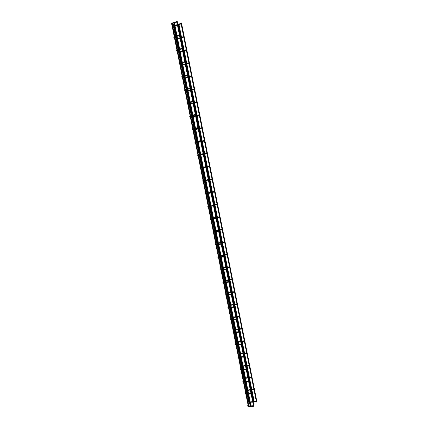 <?xml version="1.0" encoding="UTF-8"?>
<svg xmlns="http://www.w3.org/2000/svg" width="428" height="428" viewBox="0 0 428 428"><rect width="100%" height="100%" fill="white"/><g stroke="black" fill="none" stroke-linecap="round" stroke-linejoin="round"><path stroke-width="0.64" d="M174.159 22.347L173.795 22.352L174.159 22.347M250.969 406.381L250.653 406.541L173.795 22.352M249.043 403.727L247.095 394.188M248.106 405.091L245.881 394.199M253.884 406.108L253.569 406.268L176.748 21.539M256.752 401.801L256.442 401.951L181.023 23.369M226.289 269.03L226.417 269.496M229.649 266.842L229.772 267.302M228.809 281.651L228.932 282.116M232.126 279.265L232.244 279.725M241.306 344.171L241.408 344.652M244.393 340.811L244.495 341.282M236.331 319.283L236.443 319.753M239.509 316.308L239.616 316.774M231.323 294.234L231.446 294.699M234.592 291.65L234.71 292.11M248.705 381.23L248.802 381.712M251.664 377.298L251.755 377.774M243.783 356.561L243.88 357.043M246.828 353.009L246.924 353.48M253.601 405.744L253.692 406.231M256.474 401.443L256.565 401.919M246.25 368.915L246.346 369.396M249.251 365.17L249.342 365.646M251.161 393.509L251.252 393.99M254.072 389.389L254.162 389.865M233.832 306.78L233.945 307.245M237.053 303.998L237.166 304.458M238.824 331.748L238.931 332.219M241.954 328.576L242.061 329.046M217.97 257.185L218.419 257.126M221.351 269.201L218.949 257.062M220.966 255.553L221.019 255.848M222.416 255.072L222.485 255.532L223.443 255.398M220.49 269.774L220.95 269.736M223.855 281.699L221.479 269.683M223.448 267.987L223.507 268.281M224.898 267.489L224.962 267.955L225.925 267.821M223.004 282.33L223.47 282.309M226.353 294.164L223.999 282.261M225.931 280.388L225.989 280.677L227.375 280.345M227.375 279.869L227.434 280.335L228.397 280.212M212.909 231.874L213.326 231.794M216.322 244.078L213.866 231.709M215.969 230.569L216.028 230.863M217.429 230.12L217.504 230.58L218.457 230.424M210.367 219.157L210.763 219.066M213.16 219.141L211.395 219.446L211.314 218.976M213.454 218.018L213.513 218.312M214.92 217.585L215 218.05L215.953 217.884M235.459 344.481L235.924 344.46M238.321 344.904L236.529 345.048L236.556 344.727M238.214 341.817L238.273 342.1M239.643 341.212L239.68 341.688L240.654 341.603M230.499 319.743L230.965 319.716M233.79 331.309L231.516 319.759M233.324 317.357L233.378 317.64M234.758 316.79L234.806 317.26L235.775 317.159M225.508 294.839L225.979 294.817M228.841 306.587L226.514 294.796M228.402 292.747L228.461 293.036L229.841 292.688M229.841 292.212L229.9 292.682L230.863 292.565M242.837 381.295L243.024 381.07L243.259 381.482M245.72 381.888L243.917 381.99L243.949 381.648M245.495 378.229L245.554 378.513M246.908 377.576L246.94 378.058L247.924 377.999M247.828 377.523L245.447 377.994M237.925 356.791L238.391 356.775M241.162 368.112L239.027 357.075M240.648 353.988L240.707 354.272M242.071 353.373L242.109 353.849L243.088 353.774M247.716 405.653L247.903 405.439L248.128 405.862M250.615 406.354L248.807 406.423L248.839 406.07M250.316 402.32L250.369 402.604M251.718 401.641L251.744 402.122L252.734 402.079M252.638 401.598L250.262 402.063M182.312 76.853L181.921 77.11C181.477 76.847 181.718 76.553 182.638 76.227L180.156 63.499M182.836 76.489L182.638 76.227L184.473 75.724M186.833 77.131L185.335 77.388L185.394 77.687M187.796 76.869L186.769 77.356L187.892 77.356M177.01 50.392L176.625 50.697C176.224 50.354 176.459 50.033 177.326 49.734L177.385 49.718M177.534 50.006L177.326 49.734L179.166 49.193M181.622 51.071L180.118 51.301L180.177 51.601M182.585 50.788L181.563 51.29L181.761 51.563L182.686 51.29M171.665 23.765L171.296 24.118C170.788 23.866 171.018 23.519 171.986 23.069L172.04 23.053M172.195 23.358L171.986 23.069L173.821 22.491M176.379 24.851L174.865 25.049L174.924 25.348M177.347 24.551L176.32 25.065L176.523 25.348L177.449 25.059M195.387 142.299L195.029 142.422C194.579 142.187 194.826 141.957 195.767 141.732L195.826 141.716M195.949 141.957L195.767 141.732L197.592 141.315M198.234 141.903L198.292 142.203M199.721 141.566L199.828 142.037L200.764 141.823M190.193 116.245L189.813 116.421C189.369 116.165 189.609 115.913 190.54 115.651L188.074 103.041M190.728 115.892L190.54 115.651L192.37 115.202M194.59 115.913L193.098 116.202L193.156 116.518M195.543 115.678L194.521 116.148L195.639 116.159M184.944 89.987L184.559 90.254C184.115 90.003 184.356 89.725 185.281 89.409L182.804 76.719M185.474 89.666L185.281 89.409L187.111 88.922M189.427 90.099L187.929 90.367L187.988 90.672M190.385 89.843L189.363 90.329L190.481 90.329M205.461 180.648L203.701 181.001L203.605 180.525M197.971 155.268L197.629 155.364C197.287 155.059 197.533 154.84 198.367 154.706L195.917 142.208M200.288 154.786L198.533 155.171L198.367 154.706L200.192 154.31M200.791 154.685L200.85 154.984M202.198 154.374L202.374 154.802L203.316 154.599M200.539 168.188L200.218 168.263C199.887 167.963 200.138 167.755 200.957 167.642L201.021 167.632M202.877 167.739L201.123 168.102L200.957 167.642L202.786 167.262M204.75 167.348L205.857 167.332M205.274 193.595L206.21 193.868M208.73 206.189L206.184 193.381M209.886 192.402L209.816 192.696M187.571 103.094L187.191 103.357C186.747 103.111 186.988 102.843 187.913 102.554L185.442 89.901M188.106 102.8L187.913 102.554L189.743 102.083M192.012 103.025L190.514 103.303L190.578 103.613M192.969 102.779L191.947 103.26L193.065 103.266M192.793 129.293L192.423 129.443C191.985 129.192 192.226 128.951 193.156 128.71L190.695 116.138M193.344 128.946L193.156 128.71L194.986 128.282M197.158 128.758L195.666 129.058L195.73 129.379M198.111 128.534L197.089 128.999L198.207 129.01M174.34 37.097L173.966 37.429C173.452 37.193 173.688 36.856 174.661 36.423L174.715 36.407M174.87 36.706L174.661 36.423L176.496 35.861M179 37.985L177.497 38.194L177.556 38.493M179.969 37.691L178.947 38.199L179.145 38.477L180.07 38.194M179.669 63.654L179.279 63.922C178.883 63.585 179.118 63.28 179.985 63.002L180.044 62.986M180.188 63.269L179.985 63.002L181.82 62.477M184.233 64.12L182.735 64.366L182.788 64.665M185.196 63.847L184.168 64.344L185.292 64.344M240.381 369.064L240.852 369.054M243.602 380.305L241.494 369.38M243.077 366.127L243.131 366.411M244.495 365.496L244.527 365.972L245.506 365.903M245.415 365.432L243.034 365.908M245.281 393.493L245.469 393.273L245.704 393.685M248.17 394.14L246.368 394.225L246.4 393.878M247.908 390.293L247.967 390.577M249.315 389.624L249.347 390.106L250.332 390.058M250.236 389.582L247.86 390.047M228.006 307.309L228.477 307.288M230.853 307.582L229.071 307.775L229.017 307.299M230.863 305.068L230.922 305.357L232.297 304.993M232.302 304.522L232.356 304.987L233.324 304.88M232.982 332.133L233.447 332.107M236.256 343.614L234.004 332.187M235.775 329.603L235.828 329.892M237.203 329.02L237.246 329.49L238.219 329.4M207.826 206.398L208.185 206.301M211.293 218.965L208.752 206.2M210.94 205.429L210.999 205.724M212.406 205.012L212.491 205.477L213.438 205.306M215.445 244.549L215.878 244.479M218.842 256.661L216.413 244.404M218.467 243.083L218.526 243.371M219.928 242.612L219.997 243.077L220.955 242.933M251.14 406.445L174.308 22.245M254.2 401.534L251.894 389.978M251.798 389.501L249.487 377.908M249.39 377.432L247.068 365.801M246.977 365.325L244.65 353.656M244.554 353.186L242.216 341.474M242.125 341.004L239.782 329.255M239.691 328.79L237.337 317.004M237.246 316.538L234.886 304.709M234.79 304.244L232.425 292.383M232.334 291.917L229.959 280.014M229.868 279.554L227.482 267.612M227.391 267.152L225.005 255.168M224.909 254.708L222.512 242.692M222.421 242.232L220.019 230.173M219.922 229.713L217.51 217.617M217.419 217.156L215 205.023M214.91 204.563L212.481 192.391M212.384 191.926L209.95 179.723M209.859 179.252L207.414 167.011M207.323 166.54L204.873 154.262M204.782 153.791L202.321 141.47M202.23 140.999L199.764 128.646M199.667 128.165L197.196 115.774M197.099 115.298L194.622 102.87M194.526 102.383L192.038 89.917M191.942 89.431L189.449 76.933M189.347 76.441L186.849 63.906M186.752 63.408L184.243 50.836M184.142 50.333L181.627 37.723M181.526 37.22L179.006 24.573M253.702 401.555L251.402 390.004M251.306 389.523L248.989 377.935M248.898 377.459L246.576 365.833M246.48 365.357L244.153 353.694M244.062 353.223L241.724 341.517M241.633 341.046L239.289 329.303M239.193 328.832L236.845 317.052M236.748 316.586L234.389 304.763M234.298 304.303L231.933 292.442M231.837 291.976L229.467 280.078M229.371 279.618L226.99 267.677M226.899 267.216L224.507 255.243M224.416 254.778L222.02 242.767M221.929 242.307L219.521 230.253M219.43 229.793L217.017 217.702M216.926 217.242L214.508 205.114M214.412 204.648L211.988 192.488M211.892 192.022L209.458 179.819M209.367 179.353L206.922 167.113M206.831 166.642L204.381 154.369M204.284 153.898L201.829 141.582M201.732 141.112L199.271 128.758M199.175 128.282L196.703 115.897M196.607 115.416L194.13 102.993M194.034 102.511L191.546 90.051M191.45 89.564L188.957 77.067M188.855 76.575L186.357 64.045M186.255 63.547L183.751 50.98M183.649 50.477L181.135 37.873M181.033 37.37L178.513 24.728M249.401 403.213L247.587 394.167M247.491 393.68L247.095 391.69M246.988 391.155L245.137 381.92M245.041 381.434L244.666 379.566M244.565 379.058L242.681 369.632M242.585 369.155L242.237 367.411M242.141 366.93L240.215 357.31M240.119 356.834L239.798 355.219M239.701 354.759L237.743 344.952M237.647 344.476L237.347 342.989M237.262 342.555L235.261 332.556M235.165 332.08L234.892 330.726M234.811 330.309L232.773 320.117M232.677 319.646L232.431 318.427M232.351 318.025L230.275 307.641M230.178 307.17L229.964 306.09M229.884 305.704L227.771 295.133M227.675 294.662L227.487 293.715M227.412 293.346L225.256 282.582M225.165 282.111L225.005 281.303M224.93 280.945L222.742 269.993M222.646 269.522L222.512 268.859M222.442 268.506L220.211 257.362M220.12 256.896L220.013 256.377M219.944 256.03L217.675 244.693M217.585 244.228L217.51 243.853M217.44 243.511L215.134 231.987M214.926 230.954L212.582 219.243M212.491 218.772L210.025 206.457M209.929 205.986L207.457 193.633M207.366 193.162L204.884 180.766M204.787 180.29L202.3 167.862M202.209 167.385L199.71 154.915M199.614 154.438L197.11 141.925M197.014 141.449L194.505 128.898M194.408 128.416L191.888 115.833M191.792 115.346L189.267 102.72M189.165 102.233L186.635 89.57M186.533 89.078L183.992 76.382M183.896 75.879L181.344 63.146M181.247 62.643L178.69 49.873M178.588 49.359L176.026 36.551M175.919 36.038L173.645 24.669M246.993 393.701L246.699 392.23M246.592 391.695L244.639 381.947M244.543 381.466L244.27 380.085M244.169 379.577L242.184 369.664M242.088 369.187L241.831 367.903M241.734 367.422L239.717 357.348M239.621 356.872L239.386 355.684M239.295 355.224L237.246 344.989M237.149 344.519L236.93 343.433M236.845 342.994L234.763 332.599M234.667 332.123L234.469 331.144M234.389 330.726L232.276 320.165M232.179 319.695L232.003 318.817M231.923 318.416L229.777 307.695M229.686 307.229L229.531 306.453M229.451 306.068L227.273 295.192M227.182 294.721L227.049 294.057M226.974 293.683L224.764 282.64M224.668 282.175L224.556 281.619M224.486 281.26L222.244 270.057M222.148 269.592L222.062 269.148M221.993 268.795L219.714 257.431M219.623 256.966L219.559 256.639M219.489 256.292L217.183 244.768M216.975 243.746L214.637 232.067M214.455 231.163L212.09 219.329M211.93 218.537L209.527 206.547M209.394 205.873L206.965 193.724M206.852 193.172L204.386 180.862M204.295 180.391L201.818 168.017M201.711 167.487L199.25 155.204M199.122 154.545L196.682 142.353M196.522 141.561L194.098 129.459M193.911 128.534L191.509 116.528M191.295 115.469L188.914 103.56M188.673 102.356L186.308 90.549M186.212 90.078L186.137 89.703M186.041 89.206L183.698 77.495M183.596 77.003L183.5 76.516M183.398 76.018L181.076 64.403M180.974 63.89L180.851 63.285M180.75 62.782L178.444 51.269M178.337 50.734L178.192 50.017M178.091 49.509L175.806 38.097M175.699 37.541L175.528 36.701M175.427 36.187L173.163 24.883M248.465 404.572L246.389 394.225M248.074 393.653L246.282 393.739L246.143 392.99M246.036 392.455L243.939 381.985M243.842 381.492L243.703 380.813M241.381 369.22L241.258 368.594M238.915 356.909L238.803 356.342M238.712 355.882L236.545 345.048M236.443 344.561L236.342 344.053M233.966 332.176L233.875 331.732M231.473 319.748L231.398 319.368M231.318 318.967L229.076 307.775M228.98 307.288L228.916 306.972M213.791 231.457L211.389 219.452M206.168 193.376L203.691 181.012M203.594 180.52L201.107 168.118M201.01 167.626L198.517 155.182M195.821 141.711L193.312 129.192M180.054 62.98L177.497 50.231M177.395 49.712L174.833 36.926M174.731 36.401L172.265 24.102M245.64 393L243.43 381.969M243.2 380.818L240.975 369.696M240.755 368.604L238.508 357.391M238.3 356.353L236.037 345.048M235.839 344.059L233.554 332.663M233.463 332.203L235.389 330.239M233.367 331.732L231.066 320.246M230.976 319.786L232.934 317.967M230.89 319.363L228.568 307.786M228.402 306.951L226.064 295.288M225.909 294.507L223.555 282.753M223.405 282.015L221.035 270.18M220.896 269.49L218.51 257.57M218.382 256.923L215.974 244.918M215.856 244.313L213.433 232.233M213.321 231.666L210.886 219.5M210.779 218.981L208.324 206.735M208.227 206.253L205.761 193.927M205.67 193.483L203.188 181.081M203.097 180.637L200.609 168.204M200.518 167.749L198.025 155.321M197.923 154.818L195.441 142.406M195.329 141.845L192.841 129.449M192.718 128.833L190.241 116.448M190.107 115.779L187.625 103.41M187.48 102.688L185.008 90.329M184.848 89.548L182.376 77.206M182.21 76.371L179.739 64.045M179.562 63.151L177.096 50.846M176.903 49.889L174.442 37.6M174.239 36.589L171.783 24.316M254.055 406.172L177.256 21.432M256.923 401.86L181.526 23.267M218.141 257.447C217.601 257.314 217.847 257.185 218.885 257.073L220.698 256.811M220.479 255.719L218.275 256.982L218.36 257.506L218.949 257.544M223.641 256.388L221.201 256.741M223.732 256.859L221.292 257.207M220.789 257.281L219.018 257.533M218.772 257.089L220.548 256.067M223.352 254.933L220.939 255.441M222.421 255.543L221.025 255.869M223.946 255.323L227.14 254.863M223.855 254.863L227.049 254.398M220.677 270.036C220.12 269.897 220.367 269.779 221.415 269.688L223.223 269.442M222.972 268.169L220.784 269.565L220.875 270.116L221.474 270.159M226.166 269.046L223.726 269.378M226.262 269.517L223.823 269.843M223.32 269.913L221.544 270.154M221.169 269.72L223.042 268.522M225.829 267.361L223.427 267.864M224.903 267.96L223.512 268.292M226.428 267.757L229.622 267.323M226.337 267.291L229.526 266.858M223.197 282.576C222.635 282.443 222.881 282.336 223.935 282.266L225.743 282.041M225.454 280.581L223.282 282.106L223.379 282.683L223.994 282.737M228.686 281.667L226.246 281.977M228.782 282.138L226.342 282.443M225.84 282.507L224.058 282.731M223.593 282.303L225.524 280.939M228.306 279.752L225.904 280.249M228.9 280.147L232.094 279.746M228.809 279.687L232.003 279.281M213.058 232.163C212.582 231.949 212.828 231.799 213.802 231.719L215.621 231.425M215.477 230.708L213.23 231.709L213.305 232.174L213.877 232.19M218.558 230.949L216.124 231.345M218.655 231.42L216.215 231.816M215.712 231.896L213.941 232.179M214.193 231.655L215.546 231.05M218.366 229.964L215.947 230.473M217.44 230.59L216.033 230.901M218.959 230.344L222.153 229.825M218.869 229.884L222.057 229.365M210.506 219.462C210.244 219.163 210.49 219.008 211.25 218.986L213.069 218.676M212.962 218.141L210.694 219.013L210.763 219.446L211.33 219.457M216.012 218.173L213.572 218.59M216.103 218.644L213.663 219.056M212.138 218.831L213.032 218.489M215.862 217.424L213.438 217.932M214.942 218.061L213.524 218.36M216.456 217.799L219.644 217.253M216.365 217.338L219.553 216.787M235.716 344.722L238.225 344.428M237.749 342.042L235.635 344.315L235.753 344.92L236.465 345.054M241.173 344.187L238.728 344.385M241.264 344.663L238.824 344.861M235.93 344.497L237.834 342.475M240.563 341.137L238.177 341.619M239.626 341.694L238.284 342.068M241.162 341.565L244.356 341.293M241.066 341.095L244.265 340.822M230.729 319.978C230.152 319.85 230.392 319.78 231.452 319.77L233.255 319.588M232.853 317.571L230.74 319.497L230.836 320.149L231.5 320.246M236.203 319.293L233.758 319.539M236.293 319.77L233.854 320.01M233.351 320.058L231.564 320.235M235.684 316.693L233.287 317.185M234.747 317.266L233.388 317.63M236.277 317.111L239.471 316.784M236.186 316.645L239.38 316.319M225.716 295.085C225.107 294.972 225.347 294.881 226.449 294.806L228.258 294.592M227.926 292.95L225.775 294.608L225.872 295.213L226.503 295.277M231.2 294.25L228.761 294.534M231.297 294.721L228.852 295.004M228.349 295.063L226.567 295.272M226.038 294.839L228.001 293.319M230.772 292.105L228.37 292.597M231.366 292.506L234.56 292.126M231.275 292.046L234.469 291.666M245.035 378.459L243.008 381.075C242.649 381.658 242.933 381.963 243.858 381.99M245.624 381.401L243.254 381.444M248.566 381.236L246.127 381.375M248.668 381.717L246.223 381.856M243.307 381.327L245.132 378.967M246.886 378.063L245.57 378.464M248.427 377.972L251.627 377.78M248.331 377.491L251.53 377.303M238.198 357.032L240.697 356.791M240.183 354.218L238.08 356.652L238.193 357.241L238.936 357.407M243.644 356.572L241.199 356.754M243.741 357.054L241.296 357.23M240.793 357.268L239.001 357.401M238.396 356.808L240.274 354.673M242.992 353.303L240.606 353.779M242.05 353.854L240.718 354.24M243.591 353.737L246.785 353.491M243.495 353.266L246.694 353.02M248.047 405.905L250.514 405.862M249.856 402.555L247.86 405.444C247.443 406.038 247.737 406.365 248.748 406.429M253.462 405.744L251.017 405.84M253.563 406.236L251.118 406.333M248.192 405.696L249.963 403.112M251.691 402.127L250.391 402.545M253.237 402.058L256.436 401.924M253.141 401.576L256.34 401.437M182.237 76.703L182.772 76.714M187.496 74.889L184.971 75.585M187.501 75.414L185.073 76.082M184.57 76.221L182.826 76.698M182.146 77.158L184.88 77.752M182.558 76.778L184.778 77.265M186.908 77.629L185.426 77.848M188.395 77.222L191.578 76.35M188.293 76.73L191.573 75.831M176.951 50.295L177.47 50.231M182.184 48.3L179.664 49.043M182.194 48.835L179.765 49.552M179.268 49.702L177.529 50.215M176.823 50.761L179.658 51.654M177.117 50.349L179.551 51.119M181.707 51.579L180.215 51.788M183.189 51.141L186.367 50.21M183.088 50.643L186.357 49.685M171.633 23.717L172.136 23.572M176.839 21.539L174.324 22.331M176.855 22.09L174.426 22.855M173.929 23.01L172.19 23.556M171.468 24.187L174.399 25.386M171.698 23.749L174.287 24.813M176.475 25.364L174.966 25.562M177.952 24.904L181.13 23.909M177.85 24.391L181.114 23.369M195.302 142L195.874 142.208M200.63 140.625L198.094 141.203M200.625 141.133L198.191 141.684M197.688 141.796L195.933 142.192M195.318 142.412L197.79 142.31M197.099 141.93L197.709 141.903M200.668 141.352L198.228 141.871M199.769 142.048L198.314 142.305M201.267 141.711L204.456 140.989M201.171 141.235L204.461 140.491M190.102 116.004L190.658 116.132M195.403 114.458L192.873 115.079M195.403 114.966L192.969 115.565M192.466 115.688L190.717 116.122M190.075 116.437L192.648 116.603M190.947 116.063L192.563 116.17M194.649 116.4L193.183 116.641M196.142 116.036L199.325 115.255M196.045 115.555L199.33 114.752M187.384 90.276L185.41 89.896M190.139 88.12L187.614 88.789M190.144 88.639L187.71 89.286M187.213 89.42L185.468 89.88M184.8 90.292L187.475 90.741M189.497 90.592L188.02 90.822M190.984 90.201L194.168 89.356M190.888 89.709L194.162 88.847M202.802 181.124C202.465 180.835 202.717 180.643 203.546 180.541L205.365 180.177M203.032 180.686L203.086 181.033L203.637 181.012M208.308 179.594L205.868 180.076M208.399 180.065L205.964 180.552M208.302 179.562L205.884 180.076M208.896 179.931L212.085 179.295M208.805 179.466L211.994 178.829M197.886 154.936L198.469 155.182M203.23 153.647L200.695 154.203M203.225 154.15L200.791 154.679M197.923 155.332L200.352 155.102M202.316 154.813L200.871 155.08M203.819 154.492L207.008 153.796M203.723 154.021L207.013 153.304M200.465 167.835L201.058 168.118M205.825 166.631L203.284 167.161M205.815 167.129L203.38 167.637M200.523 168.215L202.904 167.856M204.857 167.541L203.418 167.813M206.36 167.23L209.549 166.567M206.269 166.76L209.56 166.075M205.376 193.943C205.071 193.649 205.317 193.467 206.119 193.397L207.944 193.049M210.881 192.493L208.447 192.953M210.977 192.964L208.538 193.424M208.035 193.52L206.275 193.852M205.627 193.493L207.912 192.889M210.827 192.22L208.404 192.739M211.421 192.589L214.615 191.99M211.33 192.129L214.519 191.525M187.485 102.945L188.036 103.036M192.777 101.308L190.246 101.955M192.777 101.827L190.342 102.447M189.845 102.576L188.095 103.02L189.979 103.244M187.443 103.389L190.064 103.694M192.076 103.517L190.604 103.753M193.568 103.137L196.752 102.324M193.472 102.65L196.752 101.816M192.702 129.026L193.269 129.192M198.02 127.56L195.489 128.159M198.02 128.068L195.585 128.646M195.082 128.764L193.333 129.176M192.702 129.443L195.227 129.475M193.905 129.042L195.141 129.058M197.212 129.245L195.751 129.491M198.71 128.892L201.893 128.143M198.613 128.416L201.898 127.64M174.298 37.027L174.811 36.92M179.514 34.941L176.999 35.711M179.53 35.481L177.101 36.225M176.598 36.375L174.865 36.904M174.148 37.493L177.031 38.541M174.405 37.07L176.924 37.985M179.097 38.493L177.593 38.691M180.573 38.044L183.751 37.081M180.472 37.536L183.74 36.546M182.168 64.211L179.578 63.595L180.124 63.494M184.843 61.616L182.323 62.333M184.853 62.146L182.424 62.841M181.921 62.98L180.183 63.478M179.487 63.981L182.269 64.724M184.313 64.623L182.826 64.837M185.795 64.2L188.978 63.301M185.699 63.708L188.967 62.777M240.67 369.31L240.536 369.043L243.163 369.113M242.612 366.357L240.568 368.829C240.258 369.444 240.536 369.739 241.403 369.717M246.111 368.92L243.666 369.08M246.207 369.401L243.762 369.562M243.259 369.594L241.462 369.712M240.857 369.086L242.708 366.839M244.474 365.977L243.147 366.368M246.014 365.87L249.208 365.656M245.918 365.394L249.112 365.18M245.597 393.744L246.282 393.739M247.448 390.523L245.437 393.279C245.078 393.878 245.372 394.193 246.309 394.225M251.022 393.509L248.577 393.626M251.118 393.995L248.673 394.113M245.752 393.53L247.555 391.058M249.294 390.111L247.983 390.523M250.835 390.031L254.034 389.871M250.738 389.555L253.938 389.389M228.226 307.55C227.6 307.459 227.84 307.379 228.953 307.304L230.762 307.111M230.392 305.276L228.263 307.069L228.359 307.7L229.007 307.78M233.704 306.79L231.264 307.058M233.8 307.261L231.355 307.529M228.488 307.331L230.467 305.662M233.228 304.42L230.831 304.907M233.827 304.827L237.021 304.474M233.736 304.361L236.93 304.008M233.228 332.369L235.742 332.026M235.304 329.822L233.207 331.887L233.303 332.556L233.988 332.668M238.69 331.759L236.245 331.978M238.787 332.235L236.342 332.454M235.839 332.502L234.052 332.663M238.129 328.934L235.737 329.421M237.187 329.496L235.839 329.865M238.722 329.357L241.916 329.057M238.631 328.886L241.825 328.592M207.944 206.724C207.671 206.419 207.917 206.253 208.687 206.21L210.512 205.884M210.442 205.536L208.147 206.28L208.211 206.681L208.773 206.681M213.449 205.354L212.432 205.488M213.545 205.825L211.106 206.264M210.603 206.35L208.837 206.671M213.347 204.841L210.924 205.354M213.941 205.215L217.135 204.638M213.85 204.75L217.039 204.177M215.605 244.827C215.086 244.672 215.332 244.538 216.349 244.415L218.162 244.137M217.98 243.232L215.755 244.367L215.835 244.859L216.418 244.886M221.105 243.687L218.665 244.062M221.196 244.158L218.756 244.527M218.259 244.607L216.482 244.875M216.434 244.404L218.05 243.58M220.859 242.467L218.446 242.976M219.939 243.088L218.531 243.404M221.458 242.853L224.647 242.366M221.362 242.392L224.556 241.9"/></g></svg>

